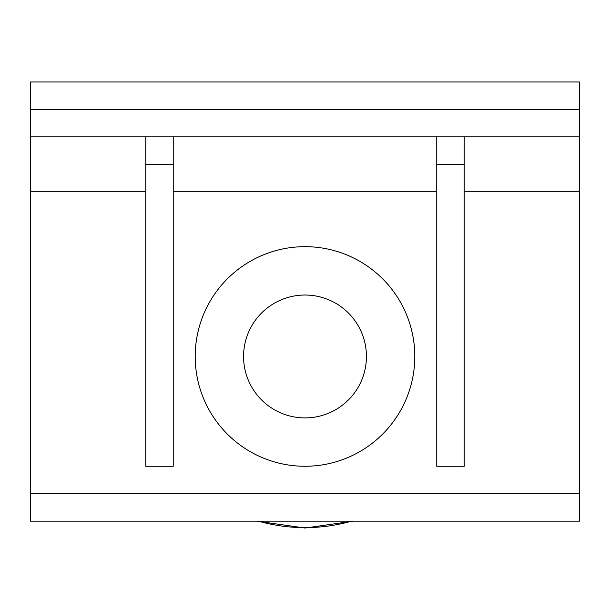 <?xml version="1.0" encoding="UTF-8"?>
<svg xmlns="http://www.w3.org/2000/svg" width="610" height="610" viewBox="0 0 610 610"><rect width="100%" height="100%" fill="white"/><g stroke="black" fill="none" stroke-linecap="round" stroke-linejoin="round"><path stroke-width="0.91" d="M366.435 356.469A61.435 61.435 0 0 0 305 295.034A61.435 61.435 0 0 0 243.565 356.469A61.435 61.435 0 0 0 305 417.903A61.435 61.435 0 0 0 366.435 356.469M436.76 136.869L436.76 466.269L464.21 466.269L464.21 164.319L436.76 164.319M464.21 136.869L464.21 164.319M145.79 136.869L145.79 466.269L173.24 466.269L173.24 164.319L145.79 164.319M173.24 136.869L173.24 164.319M579.5 493.719L30.5 493.719L30.5 521.169L579.5 521.169L579.5 81.969L30.5 81.969L30.5 191.769L145.79 191.769M30.5 493.719L30.5 191.769M414.8 356.469A109.8 109.8 0 0 1 305 466.269A109.8 109.8 0 0 1 195.2 356.469A109.8 109.8 0 0 1 305 246.669A109.8 109.8 0 0 1 414.8 356.469M30.5 136.869L579.5 136.869M258.411 521.169A171.166 171.166 0 0 0 351.589 521.169M173.24 191.769L436.76 191.769M464.21 191.769L579.5 191.769M579.5 109.419L30.5 109.419M256.962 521.169L305 528.031L353.03 521.169"/></g></svg>
